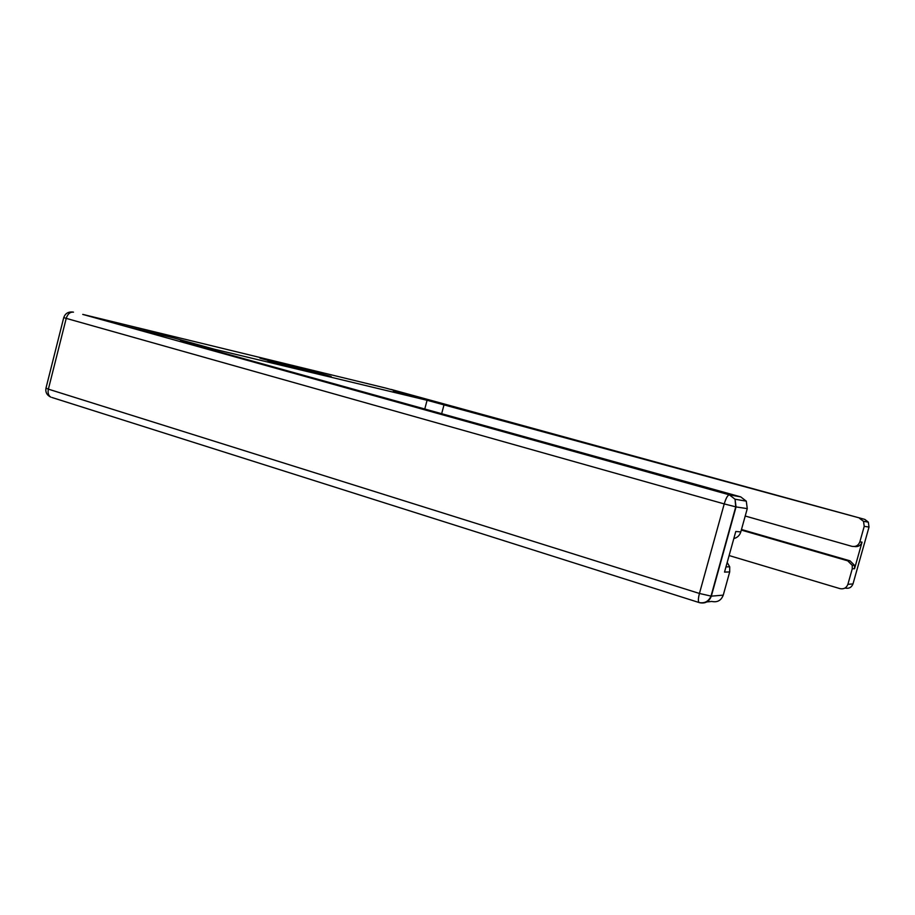<?xml version="1.0" encoding="UTF-8"?>
<svg xmlns="http://www.w3.org/2000/svg" width="915" height="915" viewBox="0 0 915 915"><rect width="100%" height="100%" fill="white"/><g stroke="black" fill="none" stroke-linecap="round" stroke-linejoin="round"><path stroke-width="1.37" d="M331.161 376.5L299.365 367.716L331.161 376.5M268.026 360.876L294.939 367.796L259.94 358.154L289.449 366.377L268.015 360.91M173.495 337.875L125.206 326.197L82.785 314.394L385.753 388.086L419.127 397.247L393.359 391.025L427.076 400.29L214.27 349.198L173.495 337.875M313.799 372.291L282.289 363.575L313.799 372.291M312.45 372.028L264.08 359.16L312.45 372.028M213.973 350.365L214.27 349.198M427.076 400.29L424.766 409.005M325.969 375.207L294.356 366.595L325.946 375.276M298.793 368.482L307.349 370.689L291.027 366.297L298.725 368.722M426.356 400.084L864.515 519.32L391.231 389.447L419.379 397.316L393.45 391.048L426.356 400.084M441.659 413.706L444.141 404.361M741.31 530.082L847.713 560.826L850.024 560.838L854.53 565.321L854.541 568.73L862.044 542.126C860.695 545.603 858.121 547.067 854.347 546.518M729.106 555.554L839.89 588.608C843.79 589.374 846.455 587.956 847.885 584.342L852.265 568.787L852.254 565.356L847.713 560.826M745.21 516.026L851.796 546.301C855.719 547.01 858.396 545.557 859.837 541.932L864.229 526.331L863.52 521.321L859.643 518.428M741.47 529.499L850.024 560.838M82.727 314.405L124.692 326.083L173.347 337.841L213.138 348.89L212.829 350.056M213.138 348.89L180.347 341.021L740.738 496.891L746.285 501.157L747.269 508.626L740.807 531.901C739.686 535.435 737.353 537.665 733.819 538.592M727.196 562.462L729.712 566.82L729.69 571.944L723.262 595.127C721.18 600.503 717.337 602.608 711.756 601.441L705.591 602.059M740.807 531.901L735.786 531.478L724.531 572.081L729.69 571.944M859.837 541.932L862.044 542.126M854.541 568.73L852.265 568.787M847.885 584.342L852.997 583.907L869.021 527.063L864.229 526.331M852.997 583.907C851.591 587.441 848.971 588.837 845.14 588.082L844.877 588.116M869.021 527.063L868.324 522.145L863.52 521.321M864.549 519.32L868.324 522.145L864.892 519.434M83.025 314.474L729.335 494.832C727.677 495.129 725.972 498.16 724.223 503.913L66.223 318.374L48.381 389.15L699.437 593.469L724.223 503.913L736.049 506.921L711.321 596.157L723.262 595.127M747.269 508.626L736.049 506.921L735.042 499.224L729.335 494.832L740.738 496.891M51.949 397.487L699.495 602.665C705.225 603.866 709.171 601.704 711.321 596.157L699.437 593.469C698.202 598.296 698.054 601.304 698.991 602.516C704.527 603.614 708.519 601.498 711.001 596.168L735.74 506.864L735.042 499.224L746.285 501.157M63.741 317.596L66.223 318.374C67.699 313.891 70.123 311.821 73.486 312.164L72.845 312.026C68.248 311.592 65.217 313.445 63.741 317.596L45.979 388.12L48.381 389.15C47.614 392.993 48.438 395.657 50.851 397.144C46.905 395.246 45.27 392.238 45.979 388.12M852.254 565.356L854.53 565.321M729.712 566.82L725.972 566.865"/></g></svg>
